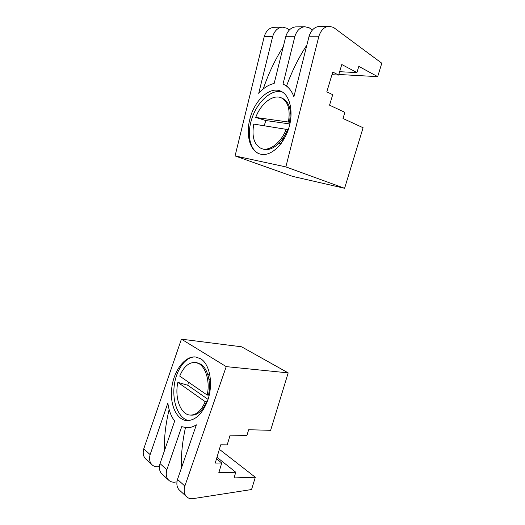 <?xml version="1.0" encoding="UTF-8"?>
<svg xmlns="http://www.w3.org/2000/svg" width="525" height="525" viewBox="0 0 525 525"><rect width="100%" height="100%" fill="white"/><g stroke="black" fill="none" stroke-linecap="round" stroke-linejoin="round"><path stroke-width="0.79" d="M319.627 26.44L319.036 26.453C314.409 27.005 311.095 30.26 309.087 36.225L293.882 96.751C291.651 90.72 288.31 86.645 283.874 84.525L283.001 84.151L294.925 36.278L285.843 36.31L274.162 83.468C268.721 84.65 263.576 87.944 258.72 93.352L272.718 36.363L264.285 36.389L235.075 155.945L292.655 176.387L344.597 188.285L363.097 127.732L343.009 118.499L344.866 112.357L329.549 105.171L332.706 94.69L326.812 91.829L332.758 72.043L338.618 75.068L331.964 74.694M306.882 44.999C298.817 57.356 292.064 70.954 286.617 85.805M312.362 30.05L309.199 27.786L304.743 26.729C300.156 27.267 296.881 30.45 294.925 36.278M296.152 26.893L295.568 26.9C291.007 27.438 287.766 30.575 285.843 36.31M283.231 46.856C275.08 59.627 268.419 73.671 263.248 88.981M289.347 30.004L286.716 28.179L282.306 27.156C277.791 27.681 274.595 30.745 272.718 36.363M274.365 27.307L273.787 27.32C269.299 27.838 266.129 30.863 264.285 36.389M261.043 154.291L259.278 153.786C249.913 150.55 245.805 135.043 249.743 119.621C253.995 100.807 269.778 85.726 280.954 91.265C290.213 95.314 293.895 112.481 288.579 128.782C283.375 145.123 270.697 156.424 261.043 154.291M338.618 75.068L341.795 64.522L356.928 72.581L358.805 66.38L377.692 76.643L381.793 63.217L333.441 27.366L328.939 26.263C324.293 26.821 320.946 30.128 318.905 36.192L285.863 166.898L235.075 155.945M318.905 36.192L309.087 36.225M285.863 166.898L344.597 188.285M356.928 72.581L339.636 71.702M377.692 76.643L338.796 74.484M259.429 153.845C250.215 150.518 246.789 135.312 251.357 120.278C256.207 102.729 271.373 88.344 282.384 92.039M290.443 113.393L291.113 114.142M281.223 143.377L278.204 143.942M289.99 123.5L289.649 122.542L288.402 122.017C290.456 109.692 288.127 101.647 281.407 97.886C273.092 93.857 260.741 103.648 255.721 117.449L265.853 120.54L264.206 125.678M289.649 122.542L290.325 111.707C289.505 104.934 286.939 100.518 282.64 98.444L281.407 97.886M287.562 129.557L253.772 124.097C251.6 136.69 254.12 144.828 261.332 148.516L264.193 149.435C268.249 150.157 272.514 148.693 276.977 145.044C281.433 141.218 284.963 136.06 287.562 129.557L287.976 130.574M261.332 148.516C269.161 151.837 281.124 142.852 286.315 129.045M288.402 122.017L255.721 117.449M282.03 140.142L282.594 141.415M289.892 123.966L265.853 120.54M159.456 466.607L157.612 466.823C155.269 466.843 153.339 466.108 151.837 464.612C149.579 462.138 149.008 458.804 150.13 454.611L167.856 403.049C168.853 410.438 171.124 416.443 174.668 421.063L160.02 463.575L166.858 469.763L181.735 426.648L186.756 427.731C189.945 427.809 193.148 426.845 196.363 424.837L177.496 479.397L184.852 486.065L226.223 366.621L288.186 372.881L270.631 430.316L248.66 429.732L246.921 435.461L230.134 435.133L227.2 444.865L220.717 444.813L215.23 463.07L221.747 462.984L218.827 472.664L235.771 472.244L234.045 477.921L255.314 477.258L251.56 489.536L192.393 498.737C189.971 498.842 187.989 498.14 186.46 496.611C184.163 494.071 183.625 490.553 184.852 486.065M164.325 451.087C164.049 437.758 165.657 423.905 169.142 409.52M162.218 474.206L161.707 473.734C159.429 471.24 158.872 467.847 160.02 463.575M176.964 481.858L174.379 482.206C171.99 482.265 170.041 481.543 168.525 480.034C166.241 477.527 165.683 474.101 166.858 469.763M181.368 468.188C180.994 455.254 182.359 441.735 185.456 427.632M179.642 490.311L179.123 489.838C176.833 487.305 176.288 483.827 177.496 479.397M200.616 358.752C209.875 364.028 213.557 384.175 207.657 400.516C202.604 413.569 195.779 420.269 187.182 420.623C176.38 420.282 169.424 404.066 171.872 387.089C174.136 370.092 185.122 355.792 195.576 356.967L200.616 358.752M145.989 459.211L145.484 458.745C143.233 456.277 142.656 452.977 143.758 448.842L181.42 339.163L226.223 366.621M143.758 448.842L150.13 454.611M181.42 339.163L241.592 346.802L288.186 372.881M216.51 458.804L221.747 462.984M216.969 457.282L235.771 472.244M219.365 449.315L255.314 477.258M188.764 420.571C178.743 418.832 172.213 402.583 174.169 386.144C175.98 369.685 185.804 356.048 195.759 356.993M205.643 405.438L204.678 405.74M207.434 373.498L209.829 375.06M209.475 393.835L208.523 395.154C210.236 386.124 209.554 378.144 206.489 371.208C204.947 367.966 203.018 365.603 200.707 364.114L195.136 362.453C188.698 362.316 183.566 366.863 179.727 376.103L207.185 395.062C210.702 379.463 204.238 362.854 195.136 362.453M188.495 382.154L187.766 385.252L177.877 382.384C174.359 397.727 180.659 415.039 190.463 415.085L191.802 415.144C196.022 415.223 199.874 412.808 203.346 407.899L207.861 399.912M208.523 395.154L207.185 395.062M206.555 401.763L205.216 401.684C201.416 410.524 196.501 414.993 190.463 415.085M177.877 382.384L205.216 401.684M210.308 378.459L209.6 379.162M187.766 385.252L208.031 399.387M283.48 138.738L284.445 138.357M210.479 380.697L210.039 380.284M283.874 84.525L287.444 86.192M282.306 27.156L273.787 27.32M304.743 26.729L295.568 26.9M328.939 26.263L319.036 26.453M283.533 139.939L282.621 139.571M186.756 427.731L190.431 427.829M179.123 489.838L186.46 496.611M161.707 473.734L168.525 480.034M145.484 458.745L151.837 464.612M210.4 379.49L209.705 379.431"/></g></svg>
